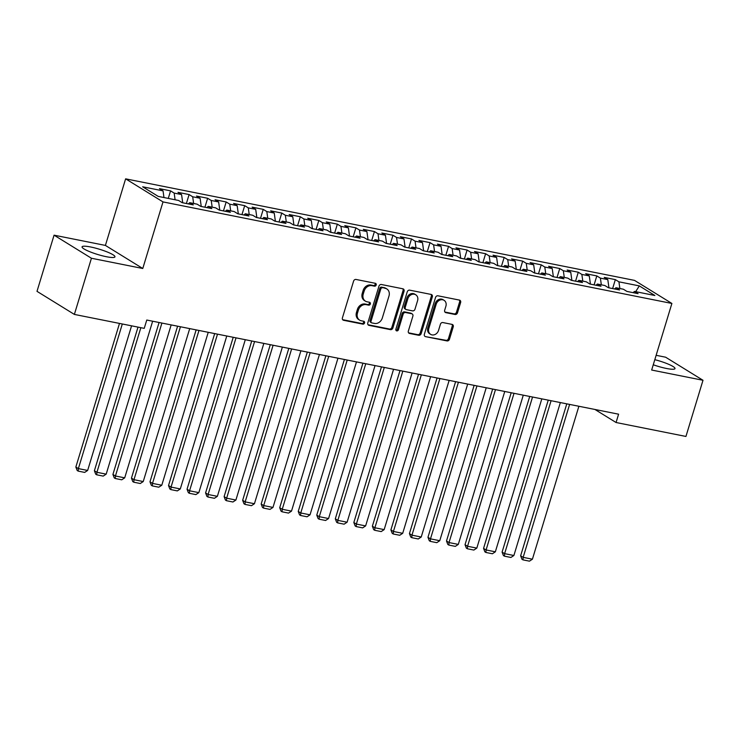 <?xml version="1.0" encoding="UTF-8"?>
<svg xmlns="http://www.w3.org/2000/svg" width="740" height="740" viewBox="0 0 740 740"><rect width="100%" height="100%" fill="white"/><g stroke="black" fill="none" stroke-linecap="round" stroke-linejoin="round"><path stroke-width="1.11" d="M376.188 284.993A1.517 1.276 121.7 0 0 375.346 283.309L356.014 279.452A2.164 1.822 121.7 0 0 353.581 281.126L342.407 317.886A2.164 1.822 121.7 0 0 343.61 320.291L362.933 324.148A1.517 1.276 121.7 0 0 363.803 321.289L361.305 320.79A6.919 5.827 121.7 0 1 359.649 320.143A6.919 5.827 121.7 0 1 357.466 313.094L358.401 310.032A6.919 5.827 121.7 0 1 366.207 304.658L368.705 305.157A1.517 1.276 121.7 0 0 369.575 302.299L367.077 301.8A6.919 5.827 121.7 0 1 365.421 301.152A6.919 5.827 121.7 0 1 363.238 294.104L364.173 291.042A6.919 5.827 121.7 0 1 371.98 285.668L374.477 286.167A1.517 1.276 121.7 0 0 376.188 284.993M365.421 301.152L364.413 300.532A6.919 5.827 121.7 0 1 362.23 293.484L363.155 290.413A6.919 5.827 121.7 0 1 370.962 285.039L373.469 285.538A1.517 1.276 121.7 0 0 375.097 283.254M342.648 319.68L361.925 323.528A1.517 1.276 121.7 0 0 363.553 321.243M359.649 320.143L358.641 319.523A6.919 5.827 121.7 0 1 356.458 312.474L357.392 309.413A6.919 5.827 121.7 0 1 365.199 304.038L367.697 304.538A1.517 1.276 121.7 0 0 369.325 302.253M653.263 364.774A17.186 2.766 16.9 0 0 666.435 368.464A17.186 2.766 16.9 0 0 675 368.594A17.186 2.766 16.9 0 0 654.808 359.677M90.632 246.984A17.186 2.766 16.9 0 0 82.066 246.855A17.186 2.766 16.9 0 0 89.762 251.711A17.186 2.766 16.9 0 0 106.394 256.715A17.186 2.766 16.9 0 0 114.959 256.845A17.186 2.766 16.9 0 0 107.263 251.989A17.186 2.766 16.9 0 0 90.632 246.984M455.054 314.482A2.164 1.822 121.7 0 0 457.496 312.807L460.632 302.493A2.164 1.822 121.7 0 0 459.429 300.089L437.969 295.806A2.164 1.822 121.7 0 0 435.527 297.48L424.362 334.24A2.164 1.822 121.7 0 0 425.555 336.644L447.025 340.927A2.164 1.822 121.7 0 0 449.457 339.253L453.25 326.793A2.164 1.822 121.7 0 0 452.048 324.388L442.862 322.557A2.164 1.822 121.7 0 0 440.42 324.231L438.543 330.41A5.781 4.875 121.7 0 1 430.643 334.36A5.781 4.875 121.7 0 1 428.812 328.468L436.165 304.269A5.781 4.875 121.7 0 1 444.074 300.32A5.781 4.875 121.7 0 1 445.896 306.212L444.675 310.245A2.164 1.822 121.7 0 0 445.868 312.65L455.054 314.482L454.046 313.862A2.164 1.822 121.7 0 0 456.488 312.178L459.623 301.864A2.164 1.822 121.7 0 0 459.383 300.07M618.594 414.187L146.77 320.041L144.235 328.357L74.37 314.417L91.436 258.242L142.774 268.49L163.004 201.909L671.892 303.456L651.663 370.037L703 380.277L685.934 436.452L616.068 422.512L618.594 414.187M404.059 291.199A2.164 1.822 121.7 0 0 402.856 288.794L381.396 284.512A2.164 1.822 121.7 0 0 378.954 286.195L367.789 322.954A2.164 1.822 121.7 0 0 368.983 325.36L390.452 329.642A2.164 1.822 121.7 0 0 392.885 327.959L404.059 291.199L403.05 290.579A2.164 1.822 121.7 0 0 402.81 288.785M409.683 290.154L431.143 294.437A2.164 1.822 121.7 0 1 432.345 296.842L421.171 333.601A2.164 1.822 121.7 0 1 418.738 335.285L409.553 333.453A2.164 1.822 121.7 0 1 408.351 331.048L412.883 316.137A2.164 1.822 121.7 0 0 411.68 313.732L405.585 312.521A2.164 1.822 121.7 0 0 403.152 314.195L398.435 329.716A1.517 1.276 121.7 0 1 395.882 329.207L407.24 291.838A2.164 1.822 121.7 0 1 409.683 290.154M163.004 201.909L125.624 178.84L634.522 280.386L671.892 303.456M168.285 198.403L170.57 190.865L159.452 188.644L163.041 190.865L142.654 186.794L158.212 196.396L178.59 200.466L182.179 202.677L193.297 204.897L189.708 202.686L197.127 204.166L200.707 206.377L211.834 208.597L208.245 206.386L215.654 207.857L219.244 210.077L230.362 212.297L226.773 210.077L234.192 211.557L237.771 213.777L248.899 215.988L245.31 213.777L252.719 215.257L256.308 217.468L267.427 219.688L263.838 217.477L271.256 218.957L274.836 221.168L285.954 223.388L282.375 221.177L289.784 222.657L293.373 224.868L304.492 227.088L300.903 224.868L308.321 226.347L311.901 228.567L323.019 230.788L319.44 228.567L326.849 230.048L330.438 232.258L341.556 234.478L337.967 232.268L345.386 233.748L348.966 235.958L360.084 238.178L356.504 235.968L363.914 237.447L367.503 239.658L378.621 241.878L375.032 239.668L382.45 241.138L386.03 243.358L397.149 245.578L393.569 243.358L400.978 244.838L404.567 247.058L415.686 249.269L412.097 247.058L419.515 248.538L423.095 250.749L434.214 252.969L430.634 250.758L438.043 252.238L441.632 254.449L452.75 256.669L449.161 254.458L456.58 255.938L460.16 258.149L471.278 260.369L467.699 258.149L475.108 259.629L478.697 261.849L489.815 264.06L486.226 261.849L493.635 263.329L497.224 265.54L508.343 267.76L504.763 265.549L512.173 267.029L515.762 269.24L526.88 271.46L523.291 269.249L530.7 270.729L534.289 272.94L545.408 275.16L541.819 272.94L549.237 274.42L552.826 276.64L563.945 278.86L560.356 276.64L567.765 278.12L571.354 280.331L582.473 282.55L578.884 280.34L586.302 281.82L589.882 284.031L601.01 286.25L597.421 284.04L604.83 285.52L608.419 287.731L619.537 289.95L615.948 287.74L623.367 289.22L626.947 291.43L638.074 293.651L634.485 291.43L633.107 292.661M170.57 190.865L174.159 193.085L181.568 194.565L182.725 202.788M186.388 203.519L189.107 194.565L177.988 192.345L181.568 194.565M189.107 194.565L192.687 196.775L200.105 198.255L201.252 206.488M204.915 207.219L207.635 198.265L196.516 196.044L200.105 198.255M207.635 198.265L211.224 200.475L218.633 201.955L219.78 210.179M223.452 210.909L226.172 201.965L215.053 199.745L218.633 201.955M226.172 201.965L229.751 204.175L237.17 205.655L238.317 213.879M241.98 214.609L244.7 205.655L233.581 203.445L237.17 205.655M244.7 205.655L248.289 207.875L255.698 209.355L256.845 217.579M260.517 218.309L263.236 209.355L252.118 207.135L255.698 209.355M263.236 209.355L266.816 211.575L274.235 213.046L275.382 221.279M279.045 222.009L281.764 213.055L270.646 210.835L274.235 213.046M281.764 213.055L285.353 215.266L292.762 216.746L293.91 224.978M297.572 225.709L300.301 216.755L289.173 214.535L292.762 216.746M300.301 216.755L303.881 218.966L311.3 220.446L312.447 228.669M316.11 229.4L318.829 220.455L307.711 218.235L311.3 220.446M318.829 220.455L322.418 222.666L329.827 224.146L330.974 232.369M334.637 233.1L337.357 224.146L326.238 221.926L329.827 224.146M337.357 224.146L340.946 226.366L348.364 227.846L349.511 236.069M353.174 236.8L355.894 227.846L344.775 225.626L348.364 227.846M355.894 227.846L359.483 230.057L366.892 231.537L368.039 239.769M371.702 240.5L374.421 231.546L363.303 229.326L366.892 231.537M374.421 231.546L378.011 233.757L385.42 235.237L386.576 243.46M390.239 244.191L392.959 235.246L381.84 233.026L385.42 235.237M392.959 235.246L396.548 237.457L403.957 238.937L405.104 247.16M408.767 247.891L411.486 238.937L400.368 236.726L403.957 238.937M411.486 238.937L415.075 241.157L422.485 242.637L423.641 250.86M427.304 251.591L430.023 242.637L418.905 240.417L422.485 242.637M430.023 242.637L433.612 244.847L441.022 246.328L442.168 254.56M445.832 255.291L448.551 246.337L437.433 244.117L441.022 246.328M448.551 246.337L452.14 248.548L459.549 250.028L460.706 258.26M464.368 258.991L467.088 250.037L455.97 247.817L459.549 250.028M467.088 250.037L470.668 252.248L478.086 253.728L479.233 261.951M482.896 262.682L485.616 253.728L474.497 251.517L478.086 253.728M485.616 253.728L489.205 255.947L496.614 257.428L497.77 265.651M501.433 266.382L504.153 257.428L493.034 255.207L496.614 257.428M504.153 257.428L507.733 259.647L515.151 261.118L516.298 269.351M519.961 270.082L522.68 261.127L511.562 258.907L515.151 261.118M522.68 261.127L526.27 263.338L533.679 264.818L534.835 273.051M538.498 273.782L541.218 264.828L530.099 262.608L533.679 264.818M541.218 264.828L544.797 267.038L552.216 268.518L553.363 276.742M557.026 277.472L559.745 268.528L548.627 266.308L552.216 268.518M559.745 268.528L563.334 270.738L570.744 272.218L571.9 280.442M575.563 281.172L578.282 272.218L567.164 270.007L570.744 272.218M578.282 272.218L581.862 274.438L589.28 275.918L590.428 284.142M594.091 284.872L596.81 275.918L585.692 273.698L589.28 275.918M596.81 275.918L600.399 278.129L607.808 279.609L608.955 287.841M612.627 288.572L615.347 279.618L604.229 277.398L607.808 279.609M615.347 279.618L618.927 281.829L639.314 285.899L654.872 295.5L634.485 291.43M615.948 287.74L614.57 288.961M618.927 281.829L619.861 288.517M639.314 285.899L635.669 291.671M597.421 284.04L596.042 285.261M600.399 278.129L601.333 284.817M578.884 280.34L577.505 281.561M581.862 274.438L582.796 281.117M560.356 276.64L558.977 277.861M563.334 270.738L564.269 277.426M541.819 272.94L540.441 274.17M544.797 267.038L545.732 273.726M523.291 269.249L521.913 270.47M526.27 263.338L527.204 270.026M504.763 265.549L503.385 266.77M507.733 259.647L508.667 266.326M486.226 261.849L484.848 263.07M489.205 255.947L490.139 262.635M467.699 258.149L466.32 259.379M470.668 252.248L471.602 258.935M449.161 254.458L447.783 255.679M452.14 248.548L453.074 255.235M430.634 250.758L429.256 251.979M433.612 244.847L434.546 251.535M412.097 247.058L410.719 248.279M415.075 241.157L416.01 247.835M393.569 243.358L392.191 244.589M396.548 237.457L397.482 244.145M375.032 239.668L373.654 240.889M378.011 233.757L378.945 240.445M356.504 235.968L355.126 237.189M359.483 230.057L360.417 236.745M337.967 232.268L336.589 233.488M340.946 226.366L341.88 233.044M319.44 228.567L318.061 229.788M322.418 222.666L323.352 229.354M300.903 224.868L299.524 226.098M303.881 218.966L304.815 225.654M282.375 221.177L280.996 222.398M285.353 215.266L286.288 221.954M263.838 217.477L262.46 218.698M266.816 211.575L267.75 218.254M245.31 213.777L243.932 214.998M248.289 207.875L249.223 214.554M226.773 210.077L225.395 211.307M229.751 204.175L230.686 210.863M208.245 206.386L206.867 207.607M211.224 200.475L212.158 207.163M189.708 202.686L188.33 203.907M192.687 196.775L193.621 203.463M174.159 193.085L175.093 199.763M594.942 409.47L616.068 422.512M703 380.277L665.63 357.207L656.14 355.311M142.774 268.49L105.404 245.421L54.066 235.172L91.436 258.242M54.066 235.172L37 291.347L74.37 314.417M105.404 245.421L125.624 178.84M163.041 190.865L163.975 197.552M368.03 324.74L389.434 329.013A2.164 1.822 121.7 0 0 391.876 327.339L403.05 290.579M382.525 287.768A1.517 1.276 121.7 0 0 380.813 288.952L371.018 321.216A1.517 1.276 121.7 0 0 371.85 322.899L374.496 323.426A6.919 5.827 121.7 0 0 382.293 318.052L389 295.991A6.919 5.827 121.7 0 0 386.817 288.942A6.919 5.827 121.7 0 0 385.161 288.295L381.516 287.148A1.517 1.276 121.7 0 0 379.805 288.322L380.813 288.952M371.489 322.76L370.481 322.131A1.517 1.276 121.7 0 1 370 320.587L379.805 288.322M386.817 288.942L385.799 288.322A6.919 5.827 121.7 0 0 384.153 287.675L385.161 288.295M381.516 287.148L384.153 287.675M408.591 332.834L417.721 334.665A2.164 1.822 121.7 0 0 420.163 332.982L431.337 296.222A2.164 1.822 121.7 0 0 431.096 294.428M412.199 313.936L411.19 313.316A2.164 1.822 121.7 0 0 410.672 313.113L404.577 311.892A2.164 1.822 121.7 0 0 402.135 313.575L397.426 329.096L398.435 329.716M395.946 330.29A1.517 1.276 121.7 0 0 397.426 329.096M417.582 300.671A5.781 4.875 121.7 0 0 415.75 294.779A5.781 4.875 121.7 0 0 407.851 298.729L405.261 307.257A2.164 1.822 121.7 0 0 406.454 309.662L412.55 310.874A2.164 1.822 121.7 0 0 414.992 309.19L417.582 300.671M415.75 294.779L414.742 294.15A5.781 4.875 121.7 0 0 406.834 298.1L407.851 298.729M405.936 309.459L404.928 308.83A2.164 1.822 121.7 0 1 404.243 306.628L406.834 298.1M444.916 312.039L454.046 313.862M444.074 300.32L443.057 299.691A5.781 4.875 121.7 0 0 435.157 303.65L436.165 304.269M430.643 334.36L429.625 333.74A5.781 4.875 121.7 0 1 427.803 327.848L435.157 303.65M425.555 336.644L446.007 340.308A2.164 1.822 121.7 0 0 448.449 338.624L452.233 326.164A2.164 1.822 121.7 0 0 451.992 324.379M119.492 323.426L75.85 467.042L78.375 468.605L122.313 323.99M131.581 325.831L87.644 470.455L84.675 472.407L78.19 471.112L77.182 470.492L75.85 467.042M78.19 471.112L78.375 468.605L87.644 470.455M138.019 327.117L94.387 470.742L96.912 472.296L140.85 327.681M152.644 321.216L106.181 474.146L103.212 476.107L96.718 474.812L95.71 474.192L94.387 470.742M96.718 474.812L96.912 472.296L106.181 474.146M159.082 322.492L112.915 474.442L115.44 475.996L161.912 323.056M171.171 324.906L124.709 477.846L121.739 479.807L115.255 478.512L114.247 477.892L112.915 474.442M115.255 478.512L115.44 475.996L124.709 477.846M177.609 326.192L131.452 478.132L133.977 479.696L180.44 326.756M189.708 328.606L143.236 481.546L140.267 483.507L133.783 482.212L132.774 481.583L131.452 478.132M133.783 482.212L133.977 479.696L143.236 481.546M196.146 329.892L149.98 481.832L152.505 483.396L198.977 330.456M208.236 332.306L161.773 485.246L158.804 487.198L152.32 485.912L151.312 485.283L149.98 481.832M152.32 485.912L152.505 483.396L161.773 485.246M214.674 333.592L168.517 485.533L171.042 487.087L217.505 334.156M226.773 336.006L180.301 488.937L177.332 490.898L170.847 489.602L169.839 488.983L168.517 485.533M170.847 489.602L171.042 487.087L180.301 488.937M233.211 337.292L187.044 489.233L189.57 490.787L236.032 337.856M245.301 339.697L198.838 492.637L195.869 494.598L189.385 493.303L188.367 492.683L187.044 489.233M189.385 493.303L189.57 490.787L198.838 492.637M251.739 340.983L205.581 492.933L208.107 494.487L254.569 341.547M263.838 343.397L217.366 496.337L214.397 498.298L207.912 497.002L206.904 496.374L205.581 492.933M207.912 497.002L208.107 494.487L217.366 496.337M270.276 344.683L224.109 496.623L226.634 498.187L273.097 345.247M282.365 347.097L235.903 500.037L232.934 501.998L226.449 500.702L225.432 500.074L224.109 496.623M226.449 500.702L226.634 498.187L235.903 500.037M288.804 348.383L242.646 500.323L245.171 501.887L291.634 348.947M300.903 350.797L254.431 503.727L251.461 505.688L244.977 504.393L243.969 503.774L242.646 500.323M244.977 504.393L245.171 501.887L254.431 503.727M307.341 352.083L261.174 504.023L263.699 505.577L310.162 352.647M319.43 354.497L272.968 507.427L269.998 509.388L263.514 508.093L262.496 507.474L261.174 504.023M263.514 508.093L263.699 505.577L272.968 507.427M325.868 355.774L279.711 507.723L282.236 509.277L328.699 356.338M337.967 358.188L291.495 511.127L288.526 513.088L282.042 511.793L281.034 511.174L279.711 507.723M282.042 511.793L282.236 509.277L291.495 511.127M344.405 359.474L298.239 511.414L300.764 512.977L347.226 360.038M356.495 361.888L310.032 514.827L307.063 516.788L300.579 515.493L299.561 514.864L298.239 511.414M300.579 515.493L300.764 512.977L310.032 514.827M362.933 363.174L316.766 515.114L319.292 516.677L365.764 363.738M375.032 365.588L328.56 518.527L325.591 520.479L319.107 519.193L318.098 518.564L316.766 515.114M319.107 519.193L319.292 516.677L328.56 518.527M381.47 366.874L335.303 518.814L337.829 520.368L384.291 367.438M393.56 369.288L347.097 522.218L344.128 524.179L337.634 522.884L336.626 522.264L335.303 518.814M337.634 522.884L337.829 520.368L347.097 522.218M399.998 370.574L353.831 522.514L356.356 524.068L402.828 371.138M412.097 372.979L365.625 525.918L362.656 527.879L356.171 526.584L355.163 525.964L353.831 522.514M356.171 526.584L356.356 524.068L365.625 525.918M418.535 374.264L372.368 526.205L374.893 527.768L421.356 374.829M430.625 376.679L384.162 529.618L381.193 531.579L374.699 530.284L373.691 529.655L372.368 526.205M374.699 530.284L374.893 527.768L384.162 529.618M437.062 377.964L390.896 529.905L393.421 531.468L439.893 378.529M449.152 380.379L402.69 533.318L399.72 535.279L393.236 533.984L392.228 533.355L390.896 529.905M393.236 533.984L393.421 531.468L402.69 533.318M455.6 381.664L409.433 533.605L411.958 535.168L458.421 382.229M467.689 384.079L421.227 537.009L418.257 538.97L411.764 537.675L410.756 537.055L409.433 533.605M411.764 537.675L411.958 535.168L421.227 537.009M474.127 385.364L427.961 537.305L430.486 538.859L476.958 385.929M486.217 387.769L439.754 540.709L436.785 542.67L430.301 541.375L429.293 540.755L427.961 537.305M430.301 541.375L430.486 538.859L439.754 540.709M492.655 389.055L446.498 541.005L449.023 542.559L495.486 389.619M504.754 391.469L458.291 544.409L455.322 546.37L448.829 545.075L447.82 544.455L446.498 541.005M448.829 545.075L449.023 542.559L458.291 544.409M511.192 392.755L465.025 544.696L467.55 546.259L514.023 393.319M523.282 395.169L476.819 548.109L473.85 550.07L467.365 548.775L466.357 548.146L465.025 544.696M467.365 548.775L467.55 546.259L476.819 548.109M529.72 396.455L483.562 548.396L486.088 549.959L532.55 397.019M541.819 398.869L495.347 551.809L492.387 553.76L485.893 552.466L484.885 551.846L483.562 548.396M485.893 552.466L486.088 549.959L495.347 551.809M548.257 400.155L502.09 552.096L504.615 553.649L551.087 400.719M560.346 402.569L513.884 555.5L510.915 557.461L504.43 556.166L503.422 555.546L502.09 552.096M504.43 556.166L504.615 553.649L513.884 555.5M566.784 403.846L520.627 555.796L523.152 557.35L569.615 404.41M578.884 406.26L532.412 559.199L529.442 561.16L522.958 559.865L521.95 559.246L520.627 555.796M522.958 559.865L523.152 557.35L532.412 559.199M370.962 285.039L371.98 285.668M363.155 290.413L364.173 291.042M362.23 293.484L363.238 294.104M367.697 304.538L368.705 305.157M365.199 304.038L366.207 304.658M357.392 309.413L358.401 310.032M356.458 312.474L357.466 313.094M361.925 323.528L362.933 324.148M342.685 319.717L343.61 320.291M373.469 285.538L374.477 286.167M391.876 327.339L392.885 327.959M389.434 329.013L390.452 329.642M368.058 324.786L368.983 325.36M370 320.587L371.018 321.216M431.337 296.222L432.345 296.842M420.163 332.982L421.171 333.601M417.721 334.665L418.738 335.285M408.619 332.88L409.553 333.453M410.672 313.113L411.68 313.732M404.577 311.892L405.585 312.521M402.135 313.575L403.152 314.195M404.243 306.628L405.261 307.257M444.944 312.077L445.868 312.65M427.803 327.848L428.812 328.468M452.233 326.164L453.25 326.793M448.449 338.624L449.457 339.253M446.007 340.308L447.025 340.927M459.623 301.864L460.632 302.493M456.488 312.178L457.496 312.807"/></g></svg>
